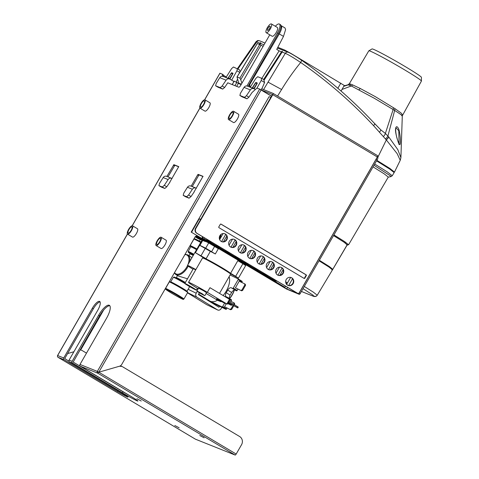 <?xml version="1.0" encoding="UTF-8"?>
<svg xmlns="http://www.w3.org/2000/svg" width="479" height="479" viewBox="0 0 479 479"><rect width="100%" height="100%" fill="white"/><g stroke="black" fill="none" stroke-linecap="round" stroke-linejoin="round"><path stroke-width="0.72" d="M280.85 27.572L281.592 26.273L280.987 25.914M249.517 83.777L250.068 83.993L279.257 33.889C281.203 30.446 281.981 27.908 281.592 26.273M280.933 25.525L284.993 27.944L285.616 29.578L283.478 36.404L276.736 49.421L279.131 50.846L261.827 78.4M376.823 160.315L389.828 168.416L394.474 172.075L393.732 172.009M229.89 79.065L228.13 77.993L230.1 78.843M228.315 78.131L231.189 73.143L231.65 72.736L232.968 73.521M238.668 83.22L241.314 84.274M250.272 87.154L248.835 84.969M254.169 88.777L252.403 87.705L254.379 88.549M252.595 87.837L255.636 82.963A0.365 0.347 -68.2 0 1 256.109 82.843L256.061 82.819A0.365 0.365 0 0 0 255.624 82.951L257.097 83.55M259.265 44.248L259.959 43.176C260.881 42.433 261.079 42.511 260.552 43.415L259.869 44.499M241.374 84.172L238.77 83.13L236.991 76.999M394.474 172.075L400.252 160.285L397.181 153.699L386.331 139.934L373.554 125.636C351.406 101.871 327.115 80.819 300.68 62.492C293.681 57.791 288.556 54.732 285.298 53.313L263.588 89.585M263.636 79.478L281.52 51.798C282.442 51.055 282.646 51.133 282.119 52.037L264.121 80.143M237.955 68.934L256.78 41.907A2.581 2.467 -77.7 0 1 259.768 40.877L263.097 42.212M263.767 79.556L281.58 51.828C282.287 51.259 282.46 51.325 282.089 52.031L285.298 53.313A2.581 2.449 -68.2 0 1 288.334 52.301C288.747 52.307 295.687 56.127 301.345 60.085L301.345 60.085A2.682 0.754 -57.2 0 0 301.297 60.061M285.526 51.229L277.443 48.056M265.001 43.086L262.779 42.164M263.432 42.397L263.899 42.709M259.325 44.272L260.013 43.206C260.726 42.637 260.893 42.703 260.522 43.409L259.84 44.487M260.013 43.206L256.014 41.745L237.44 68.623L239.464 69.832L233.441 67.012L231.591 68.629L225.944 77.526M373.554 125.636A2.682 0.736 -43 0 0 374.662 123.612C352.376 99.704 327.941 78.532 301.345 60.085A2.682 0.754 -57.2 0 1 300.68 62.492C293.753 70.964 287.394 79.969 281.61 89.513L268.168 82.202M402.576 114.798L400.953 112.894L395.073 108.727L375.296 96.638L360.19 88.465L352.586 84.873L349.353 83.711L347.976 84.783M349.353 83.711L368.806 50.822A30.351 1.431 29.9 0 1 368.836 50.798A30.351 1.431 29.9 0 1 370.357 51.199A30.351 1.431 29.9 0 1 399.648 66.928A30.351 1.431 29.9 0 1 421.43 81.041A30.351 1.431 29.9 0 1 421.424 81.077L402.3 115.798L400.905 157.621L397.792 149.616L388.726 136.928L385.373 133.425L380.763 129.839L374.704 123.69M368.836 50.798L372.045 48.936A28.489 1.341 29.9 0 1 373.476 49.319A28.489 1.341 29.9 0 1 400.971 64.084A28.489 1.341 29.9 0 1 421.424 77.329L421.43 81.041M401.6 115.619C403.653 116.469 401.342 114.75 394.666 110.445L374.285 98.255L351.329 85.963L347.982 84.777L344.03 85.879M397.738 140.539C395.576 133.641 394.977 129.288 395.935 127.474C397.067 124.923 399.097 129.575 399.157 130.545C401.145 139.281 400.845 150.981 397.738 140.539L397.708 140.455M377.823 157.304L386.331 139.934A5.628 1.048 -41.6 0 0 388.822 137.054M383.38 136.527A5.263 2.413 -38.6 0 0 385.373 133.425L393.157 109.499A2.425 1.533 -57.3 0 1 393.594 107.769M379.476 132.108A3.61 1.952 -38 0 0 380.763 129.839L373.153 122.001M398.887 144.353L399.39 144.269L397.75 140.485C395.498 134.647 395.337 127.366 396.031 127.785L398.779 130.725L399.085 143.814M282.089 52.031L275.772 61.929M250.068 83.993C249.439 85.358 249.697 86.465 250.84 87.316M257.217 83.304A0.365 0.347 111.8 0 0 256.918 83.478L253.978 88.334M227.908 78.311L231.363 73.257A0.365 0.347 -68.2 0 1 231.83 73.137L232.944 73.58A0.365 0.347 111.8 0 0 232.638 73.766L232.818 73.838M263.109 46.379L261.091 45.176L240.727 79.694L241.907 83.25M257.319 43.511L261.091 45.176M257.337 43.481L237.081 76.975L239.889 78.101L240.727 79.694M277.838 47.301L284.634 50.02L291.364 53.678L344.275 85.454L341.06 91.052M122.181 366.531L119.558 366.201L98.824 372.201L236.177 454.05L241.548 444.71A6.059 5.748 111.8 0 0 239.62 436.513L122.181 366.531L120.229 365.926M236.177 454.05A1.335 0.419 120.8 0 1 235.117 455.05L195.42 439.177L58.061 357.322A1.335 0.419 120.8 0 1 58.043 357.31L195.402 439.165A1.335 0.419 -59.2 0 0 195.42 439.177M98.369 372.141L97.339 371.393A1.335 1.263 111.8 0 0 97.764 373.195L98.824 372.201L98.369 372.141L97.764 373.195L235.117 455.05M109.817 305.746A13.334 4.185 -59.2 0 0 99.62 315.817L73.161 362.064L123.001 391.768A13.334 0.629 -150.1 0 0 129.731 395.648M100.087 301.914A9.095 2.85 -59.2 0 0 93.345 308.787L64.731 358.543L68.982 361.22M72.557 363.112A1.335 1.263 -68.2 0 1 72.131 361.31L98.632 315.224A13.334 4.185 -59.2 0 1 109.386 305.339A13.334 4.185 -59.2 0 1 106.488 318.367L79.987 364.453A1.335 1.263 -68.2 0 0 80.412 366.255L130.252 395.959A13.334 0.629 29.9 0 1 137.886 401.037A13.334 0.629 29.9 0 1 122.396 392.816L72.557 363.112L69.521 361.902A1.335 1.263 -68.2 0 1 69.096 360.1L97.71 310.338A9.095 2.85 -59.2 0 0 99.692 301.459A9.095 2.85 -59.2 0 0 92.357 308.195L63.743 357.957L57.618 355.55M223.076 74.658A4.85 1.521 120.8 0 1 223.142 74.694A4.85 1.521 120.8 0 1 223.376 76.293L223.34 76.484M275.329 26.273A9.095 2.85 120.8 0 1 279.407 24.046L280.395 24.639A9.095 2.85 120.8 0 1 278.419 33.518L248.032 86.358M192.247 186.582L198.665 175.422L197.671 174.835L198.156 174.38L203.018 176.326L193.977 192.073M203.048 176.529L199.144 174.973L198.665 175.422M167.967 176.877L174.865 165.261L178.769 166.824M269.533 28.608A2.425 0.76 120.8 0 1 267.575 30.405A2.425 0.76 120.8 0 1 268.102 28.039A2.425 0.76 120.8 0 1 270.06 26.243A2.425 0.76 120.8 0 1 269.533 28.608M270.318 28.926A5.089 1.599 -59.2 0 0 271.425 23.95A5.089 1.599 -59.2 0 0 267.318 27.722A5.089 1.599 -59.2 0 0 266.21 32.698A5.089 1.599 -59.2 0 0 270.318 28.926M266.21 32.698L272.144 36.23A5.089 1.599 -59.2 0 0 276.251 32.458A5.089 1.599 -59.2 0 0 277.359 27.483L271.425 23.95M255.355 89.519L254.313 88.902C252.786 88.148 251.463 88.477 250.355 89.896L246.434 95.716L248.906 97.195L252.062 92.513L255.828 89.076A4.85 1.521 -59.2 0 1 257.546 88.25L259.666 89.094L97.339 371.393L98.327 371.979M219.945 73.257L222.088 74.071A4.85 1.521 -59.2 0 1 222.154 74.101L223.142 74.694M222.274 76.245L222.388 75.706A4.85 1.521 -59.2 0 0 222.154 74.101M269.761 34.811L240.68 85.376A2.425 0.76 120.8 0 1 238.758 87.19L227.782 82.807L224.627 87.483L222.154 86.01L220.22 87.621L215.592 85.765M279.407 24.046A9.095 2.85 120.8 0 1 277.431 32.931L246.919 85.98M166.89 176.446L173.877 164.674L178.739 166.62L169.698 182.367M191.163 186.151L197.671 174.835M156.118 245.559L161.064 248.505A4.85 1.521 -59.2 0 0 164.974 244.913A4.85 1.521 -59.2 0 0 166.027 240.177L161.082 237.231A4.85 1.521 -59.2 0 0 157.172 240.823A4.85 1.521 -59.2 0 0 156.118 245.559A4.85 1.521 -59.2 0 0 160.028 241.967A4.85 1.521 -59.2 0 0 161.082 237.231M127.558 234.141L132.503 237.087A4.85 1.521 -59.2 0 0 136.413 233.489A4.85 1.521 -59.2 0 0 137.467 228.752L132.521 225.807A4.85 1.521 -59.2 0 0 128.612 229.405A4.85 1.521 -59.2 0 0 127.558 234.141A4.85 1.521 -59.2 0 0 131.468 230.543A4.85 1.521 -59.2 0 0 132.521 225.807M228.561 119.582L233.507 122.528A4.85 1.521 -59.2 0 0 237.416 118.936A4.85 1.521 -59.2 0 0 238.47 114.2L233.524 111.248A4.85 1.521 -59.2 0 0 229.615 114.846A4.85 1.521 -59.2 0 0 228.561 119.582A4.85 1.521 -59.2 0 0 232.471 115.99A4.85 1.521 -59.2 0 0 233.524 111.248M199.994 108.164L204.94 111.11A4.85 1.521 -59.2 0 0 208.85 107.512A4.85 1.521 -59.2 0 0 209.904 102.775L204.964 99.83A4.85 1.521 -59.2 0 0 201.054 103.422A4.85 1.521 -59.2 0 0 199.994 108.164A4.85 1.521 -59.2 0 0 203.91 104.566A4.85 1.521 -59.2 0 0 204.964 99.83M250.355 89.896L244.051 87.376C245.086 85.927 246.362 85.579 247.888 86.334M253.822 88.669L247.589 86.178M244.051 87.376L240.41 93.309L239.901 95.489L244.5 97.327L246.434 95.716M254.313 88.902L253.93 88.711M248.906 97.195L246.972 98.806L242.308 96.926M239.871 95.477L242.38 96.968M254.145 88.813L257.121 83.508M250.224 87.232L255.87 78.334L257.714 76.724L261.648 78.293L261.223 80.478L264.576 82.472L261.833 88.884M252.188 88.016L255.469 82.849L255.93 82.448L257.235 82.969M257.265 83.244L256.912 83.711M261.648 78.293L263.737 79.538L264.576 82.472M256.81 88.352L261.223 80.478M240.171 71.742L239.464 69.832M231.674 80.173L236.943 70.766L237.368 68.587M237.47 79.352L236.219 81.975M232.992 73.538L232.632 74.005M229.872 79.101L232.842 73.802L232.962 73.263L231.65 72.736M232.944 73.257L232.842 73.802M233.908 81.502L230.04 79.197C228.507 78.442 227.19 78.772 226.082 80.191L222.154 86.01M374.686 164.022L387.331 171.937L392.235 175.757L394.151 172.596L389.96 169.237L376.518 160.842M234.105 81.149L241.093 84.663M319.343 260.265L329.307 266.522L332.779 269.318L331.935 269.18M332.252 269.282L332.582 269.647M347.059 244.979L345.108 242.877L333.552 235.56M333.54 235.584L343.85 242.069L347.179 244.769L332.594 269.629M346.395 246.11L347.425 244.991L347.047 244.997A0.724 0.707 107.9 0 0 347.059 245.003M347.047 244.997L348.592 244.751L388.295 177.086L384.332 173.925L373.051 166.866M332.887 269.126L346.461 246.164L332.618 269.653M392.235 175.757L390.906 176.649M373.991 165.231L390.247 175.739L390.924 176.649L388.218 177.128M223.31 76.472L229.543 78.963M223.609 76.628C222.088 75.874 220.807 76.221 219.771 77.664L216.131 83.603L215.628 85.783L218.101 87.262L215.598 85.771M229.651 79.005L230.04 79.197M224.627 87.483L222.699 89.094L218.101 87.262M223.453 75.311L226.28 76.993M103.686 309.997L81.574 348.443A3.634 3.449 111.8 0 1 80.005 349.927M73.898 351.754L67.587 353.574L73.898 351.754M127.468 234.075L57.636 355.514A1.335 1.263 111.8 0 0 58.061 357.322L64.168 359.759A1.335 1.263 -68.2 0 1 63.743 357.957M64.168 359.759L117.469 391.523L117.918 390.744M69.521 361.902L122.822 393.666A9.095 0.431 29.9 0 1 128.025 397.127A9.095 0.431 29.9 0 1 117.469 391.523M141.245 401.031L136.88 398.714L141.245 401.031M179.158 427.825L174.793 425.508L179.158 427.825M204.15 437.818L199.785 435.501L204.15 437.818M80.107 349.88A3.634 3.449 -68.2 0 1 81.238 350.113L81.592 350.257A3.634 3.449 111.8 0 0 79.939 350.047M86.501 353.131L82.053 350.484A3.634 3.449 111.8 0 0 81.592 350.257M273.102 93.399L377.596 155.669A1.335 0.419 -59.2 0 0 377.596 155.669A1.335 0.419 -59.2 0 1 377.32 156.98L272.796 94.686L195.887 228.435A3.634 3.449 111.8 0 0 197.043 233.351L297.615 293.286A1.209 1.15 111.8 0 0 299.207 292.825L377.32 156.98L377.721 157.226A2.425 0.76 120.8 0 1 377.751 157.238A2.425 0.76 120.8 0 1 377.224 159.609L300.261 293.459A1.209 0.383 120.8 0 1 299.297 294.363L286.538 289.053L197.731 236.129A2.425 2.299 111.8 0 0 197.599 236.057M259.666 89.094L261.145 89.902L98.818 372.195L119.558 366.201A3.634 3.449 111.8 0 0 121.708 364.489L194.905 237.195A2.425 2.299 -68.2 0 1 198.09 236.273L286.921 289.148M272.796 94.686A1.335 0.419 -59.2 0 0 273.084 93.387A1.335 0.419 -59.2 0 0 273.066 93.375L261.785 88.866A1.335 0.419 -59.2 0 0 260.899 89.597A1.335 0.419 -59.2 0 0 260.821 89.711M271.551 96.093L261.085 90.004L271.485 96.201M261.181 89.914L272.437 94.543L195.534 228.291L195.887 228.435M219.873 235.68A4.245 4.024 111.8 0 0 221.759 241.679A4.245 4.024 111.8 0 0 226.795 239.805A4.245 4.024 111.8 0 0 224.908 233.8A4.245 4.024 111.8 0 0 219.873 235.68M229.267 241.278A4.245 4.024 111.8 0 0 231.153 247.278A4.245 4.024 111.8 0 0 236.189 245.404A4.245 4.024 111.8 0 0 234.303 239.398A4.245 4.024 111.8 0 0 229.267 241.278M248.056 252.475A4.245 4.024 111.8 0 0 249.942 258.474A4.245 4.024 111.8 0 0 254.978 256.6A4.245 4.024 111.8 0 0 253.092 250.595A4.245 4.024 111.8 0 0 248.056 252.475M238.662 246.877A4.245 4.024 111.8 0 0 240.548 252.876A4.245 4.024 111.8 0 0 245.583 251.002A4.245 4.024 111.8 0 0 243.697 244.997A4.245 4.024 111.8 0 0 238.662 246.877M266.845 263.672A4.245 4.024 111.8 0 0 268.731 269.677A4.245 4.024 111.8 0 0 273.766 267.797A4.245 4.024 111.8 0 0 271.88 261.791A4.245 4.024 111.8 0 0 266.845 263.672M257.451 258.073A4.245 4.024 111.8 0 0 259.337 264.073A4.245 4.024 111.8 0 0 264.372 262.199A4.245 4.024 111.8 0 0 262.486 256.193A4.245 4.024 111.8 0 0 257.451 258.073M276.239 269.27A4.245 4.024 111.8 0 0 278.125 275.275A4.245 4.024 111.8 0 0 283.161 273.395A4.245 4.024 111.8 0 0 281.275 267.396A4.245 4.024 111.8 0 0 276.239 269.27M286.244 279.461A4.245 4.024 111.8 0 0 288.13 285.466A4.245 4.024 111.8 0 0 293.166 283.586A4.245 4.024 111.8 0 0 291.28 277.586A4.245 4.024 111.8 0 0 286.244 279.461M221.07 224.13L306.111 274.808A0.605 0.575 -68.2 0 1 306.309 275.629L304.86 278.149A0.605 0.575 -68.2 0 1 304.063 278.383L219.017 227.699A0.605 0.575 -68.2 0 1 218.825 226.878L220.274 224.358A0.605 0.575 -68.2 0 1 221.07 224.13L220.909 224.064M297.77 293.364L297.411 293.22A1.209 1.15 -68.2 0 1 297.255 293.142L196.689 233.207A3.634 3.449 -68.2 0 1 195.534 228.291M297.064 293.028L298.309 293.777A1.209 0.383 -59.2 0 0 299.273 292.873L376.237 159.016A2.425 0.76 -59.2 0 0 376.698 158.07M297.034 293.076L286.682 288.933L191.193 232.099L286.891 289.19M286.682 288.933L287.58 287.376M288.627 285.55L292.567 278.7M200.671 219.358L199.276 218.801L200.575 219.52M199.276 218.801L191.552 232.243M270.815 97.369L269.066 96.674L191.193 232.099M287.951 285.388A4.245 4.024 111.8 0 0 291.1 277.521M282.083 267.983L277.94 275.191A4.245 4.024 111.8 0 0 281.095 267.324M259.157 264.001A4.245 4.024 111.8 0 0 262.306 256.127M272.689 262.384L268.545 269.593A4.245 4.024 111.8 0 0 271.701 261.726M244.506 245.589L240.362 252.798A4.245 4.024 111.8 0 0 243.518 244.931M253.9 251.188L249.757 258.397A4.245 4.024 111.8 0 0 252.912 250.529M235.111 239.991L230.968 247.2A4.245 4.024 111.8 0 0 234.123 239.332M225.717 234.393L221.573 241.602A4.245 4.024 111.8 0 0 224.729 233.734M220.825 224.052L305.758 274.671A0.605 0.575 111.8 0 1 305.949 275.485L304.5 278.006A0.605 0.575 111.8 0 1 303.949 278.311M157.531 240.967A3.634 1.144 120.8 0 1 160.465 238.273A3.634 1.144 120.8 0 1 159.675 241.823A3.634 1.144 120.8 0 1 156.741 244.518A3.634 1.144 120.8 0 1 157.531 240.967M128.971 229.543A3.634 1.144 120.8 0 1 131.899 226.848A3.634 1.144 120.8 0 1 131.108 230.399A3.634 1.144 120.8 0 1 128.174 233.099A3.634 1.144 120.8 0 1 128.971 229.543M229.968 114.99A3.634 1.144 120.8 0 1 232.902 112.29A3.634 1.144 120.8 0 1 232.111 115.846A3.634 1.144 120.8 0 1 229.178 118.541A3.634 1.144 120.8 0 1 229.968 114.99M201.408 103.566A3.634 1.144 120.8 0 1 204.341 100.871A3.634 1.144 120.8 0 1 203.551 104.422A3.634 1.144 120.8 0 1 200.617 107.122A3.634 1.144 120.8 0 1 201.408 103.566M332.27 270.162L331.887 269.893L332.27 270.162M315.062 296.447L313.032 295.89A2.425 2.329 110.6 0 0 313.386 296.064C314.733 296.89 316.026 296.615 317.266 295.232L332.468 269.839L328.995 267.048L319.044 260.792M196.36 188.271L196.318 188.247C194.785 187.493 193.48 187.828 192.384 189.253L187.445 187.277C188.498 185.84 189.792 185.493 191.319 186.247M172.081 178.565L171.656 178.35M158.92 185.642L159.501 183.403L163.171 177.571C164.225 176.128 165.512 175.787 167.039 176.541M171.548 178.308L166.74 176.386M172.039 178.541C170.506 177.787 169.201 178.122 168.111 179.541L164.303 185.325L166.776 186.798L164.8 188.481L161.357 187.091M169.925 182.224L166.776 186.798M161.429 187.133L158.95 185.66L162.321 187.008L164.303 185.325M191.019 186.091L195.821 188.013M183.194 195.348L183.78 193.115L187.445 187.277M195.929 188.055L196.318 188.247M194.205 191.929L191.055 196.504L188.576 195.031L192.384 189.253M185.636 196.797L189.073 198.186L191.055 196.504M188.576 195.031L186.6 196.713L183.229 195.366L185.708 196.839M313.032 295.89L313.308 295.333L303.033 288.639M202.527 257.989A16.184 0.76 -150.1 0 1 221.322 267.965A16.184 0.76 29.9 0 1 230.591 274.126L230.411 273.228A15.759 0.742 29.9 0 0 221.484 267.414A15.759 0.742 -150.1 0 0 203.389 257.696L202.527 257.989L188.522 282.347A16.184 0.76 29.9 0 1 207.317 292.322L226.848 303.961L229.507 299.339L209.976 287.699L207.317 292.322M205.521 241.344A26.064 1.227 29.9 0 1 208.706 242.937L218.34 248.715L215.316 253.966A15.759 0.742 -150.1 0 0 210.341 251.361L206.114 258.714A15.759 0.742 -150.1 0 0 203.258 257.57L195.408 252.696L206.114 258.714M242.895 263.713L235.65 276.311L230.579 273.293L237.823 260.69L242.895 263.713L245.673 265.564L238.428 278.161L230.668 273.904M210.341 251.361L199.887 245.41A26.064 1.227 29.9 0 1 205.689 248.188L215.316 253.966M235.65 276.311L238.428 278.161M195.869 269.569A13.334 0.629 -150.1 0 0 187.481 265.438A13.334 0.629 -150.1 0 0 192.989 269.234M195.695 269.869A6.67 0.311 -150.1 0 0 193.259 268.761L184.81 283.46A6.67 0.311 -150.1 0 0 188.624 285.999A6.67 0.311 -150.1 0 0 196.372 290.106A6.67 0.311 -150.1 0 0 192.552 287.568A6.67 0.311 -150.1 0 0 184.81 283.46M198.192 288.753L197.785 288.508A16.184 0.76 29.9 0 1 188.522 282.347M229.507 299.339L229.854 299.573L227.172 304.171M221.178 301.219L220.915 301.68L217.987 300.513L206.108 293.471M220.915 301.68L216.496 298.812L224.274 303.027L226.848 303.961M204.916 295.549L206.545 292.711L203.91 290.957L198.557 288.118L196.929 290.963L202.282 293.795L204.575 295.639L199.515 292.944L196.929 290.963M227.591 303.506L231.357 305.363L227.776 303.177M228.13 302.572L237.782 307.931L228.315 302.243M230.435 304.764L230.788 304.153M237.776 307.925L238.225 307.063L228.8 301.399M236.866 307.332L237.344 306.494M197.019 291.298L204.575 295.639M190.199 256.343L191.899 257.75M197.204 291.471L196.21 293.202A3.03 2.533 115.8 0 0 196.863 297.154L217.484 309.877A3.03 2.533 115.8 0 0 217.67 309.979A3.03 2.533 115.8 0 0 221.148 308.584L221.855 307.35M219.568 306.249L218.993 307.255L198.372 294.531L199.342 292.843M234.165 290.172A14.55 7.981 -58.3 0 1 232.099 294.765A14.55 7.981 121.7 0 1 229.519 298.471M217.502 300.255A16.184 8.873 121.7 0 1 210.191 301.195L214.071 303.59A16.184 8.873 121.7 0 1 213.634 303.351L198.623 294.088M214.071 303.59L225.938 309.326A0.605 0.335 -58.3 0 0 226.537 308.943L227.064 308.027M230.908 301.345L231.429 300.441A0.605 0.335 -58.3 0 0 231.429 299.77L227.579 297.393M234.327 290.13A13.945 7.646 -58.3 0 1 232.231 294.884A13.945 7.646 121.7 0 1 229.597 298.633A3.634 1.994 121.7 0 1 230.118 295.112L231.626 292.489A3.634 1.994 121.7 0 1 235.237 290.208L236.56 290.849A0.605 0.335 -58.3 0 0 237.165 290.466L237.931 289.13M241.775 282.448L242.051 281.963A0.605 0.335 -58.3 0 0 242.057 281.293L238.207 278.916M229.136 276.652A16.184 8.873 121.7 0 1 226.268 291.052A16.184 8.873 121.7 0 1 223.106 295.525M227.489 298.142L227.549 298.046A0.605 0.335 -58.3 0 0 227.549 297.375L226.226 296.735A3.634 1.994 121.7 0 1 226.13 296.681A3.634 1.994 121.7 0 1 226.232 292.717L227.741 290.094A3.634 1.994 121.7 0 1 231.357 287.813L232.68 288.454A0.605 0.335 -58.3 0 0 233.279 288.071L238.171 279.568A0.605 0.335 -58.3 0 0 238.189 278.91L230.088 274.994M238.189 278.91A0.605 0.335 -58.3 0 0 238.171 278.898L242.069 281.305M210.191 301.195L222.052 306.931A0.605 0.335 -58.3 0 0 222.657 306.548L224.603 303.159M187.499 278.784L178.14 275.97L175.745 274.491A11.52 6.317 121.7 0 0 187.505 267.45A11.52 6.317 -58.3 0 0 188.199 266.12M187.499 292.825L206.665 304.65A3.03 2.533 115.8 0 0 206.856 304.752L217.67 309.979M209.042 300.519L208.79 300.962M239.213 281.209L235.411 287.825L240.757 290.406L241.901 290.029L244.865 284.867L244.559 283.796L239.213 281.209M240.757 290.406L235.411 287.825M224.543 306.722L230.585 309.727L224.543 306.722L226.22 303.806M233.686 304.315L233.997 303.764L233.698 302.692L229.285 300.561M229.89 309.302L231.034 308.925L233.016 305.482M233.698 302.692L234.387 303.117L234.686 304.189L234.381 304.728M230.585 309.727L231.722 309.35L233.71 305.895M241.452 290.831L242.59 290.454L245.553 285.292L245.254 284.221L244.559 283.796M231.034 308.925L231.722 309.35M233.997 303.764L234.686 304.189M241.901 290.029L242.59 290.454M244.865 284.867L245.553 285.292M301.417 291.448L313.404 296.238L315.936 296.381L316.529 296.004M313.404 296.238L315.769 296.357M315.936 296.381L316.493 296.04M205.766 240.919L205.401 241.554L198.264 238.698L195.151 236.842M205.401 241.554L196.246 236.081M196.097 236.135L203.072 240.23L195.923 236.219M195.63 236.392L201.443 239.578L195.857 236.255M195.384 236.596L199.653 238.865L195.576 236.434M195.187 236.8L196.618 237.404M195.336 236.638L197.869 238.153L196.606 237.644M267.27 275.275L267.084 275.599L264.588 274.599L272.497 279.317L276.497 281.209L276.682 280.88M279.868 275.347L283.161 269.617M274.994 280.317L275.185 279.987M273.754 264.001L270.449 269.749M267.084 275.599L265.6 274.718L265.791 274.389M264.36 258.403L261.055 264.151M257.876 269.677L257.69 270L256.205 269.12L256.397 268.791M259.151 263.995L263.294 256.786M254.966 252.804L251.661 258.552M248.481 264.079L248.296 264.402L246.811 263.522L247.002 263.193M245.571 247.206L242.266 252.954M239.087 258.48L238.901 258.804L237.416 257.924L237.608 257.594M236.177 241.608L232.872 247.356M229.692 252.882L229.507 253.205L228.022 252.325L228.214 251.996M226.783 236.009L223.477 241.757M220.298 247.284L220.112 247.607L218.628 246.721L218.819 246.398M210.904 241.679L210.718 242.009L209.251 241.135L209.437 240.805M276.497 281.209L271.138 279.065L284.957 287.304L285.592 286.191M204.533 237.883L203.892 238.991L209.251 241.135M210.718 242.009L208.221 241.009L216.131 245.727L218.628 246.721M220.112 247.607L217.616 246.607L225.525 251.325L228.022 252.325M229.507 253.205L227.01 252.205L234.92 256.924L237.416 257.924M238.901 258.804L236.404 257.804L244.314 262.522L246.811 263.522M248.296 264.402L245.799 263.402L253.708 268.12L256.205 269.12M257.69 270L255.193 269L263.103 273.719L265.6 274.718M203.174 237.075L202.539 238.183L201.97 237.955L284.957 287.304M202.539 238.183L203.892 238.991M216.131 245.727L216.526 245.032M219.639 239.62L223.136 233.542M219.627 236.177L219.903 236.339L219.394 236.883M219.604 236.225L219.903 236.339M225.525 251.325L225.92 250.631M229.034 245.218L232.531 239.141M234.92 256.924L235.315 256.229M238.428 250.816L241.925 244.739M244.314 262.522L244.709 261.827M247.823 256.415L251.319 250.337M253.708 268.12L254.104 267.426M257.217 262.013L260.714 255.936M263.103 273.719L263.498 273.024M266.611 267.611L270.108 261.534M272.497 279.317L272.892 278.622M276.006 273.21L279.502 267.132M287.406 283.047L290.651 277.395M280.257 274.665A3.203 3.042 -68.2 0 1 281.323 274.79M201.97 237.955L202.653 236.764M283.478 36.404L279.257 33.889M249.954 86.962L250.301 87.1M264.013 44.798L260.522 43.409M281.58 51.828L279.131 50.846M281.61 89.513L277.563 96.051M395.073 108.727A2.425 1.671 -56.8 0 0 394.666 110.445L387.93 135.97A5.706 1.485 -40.8 0 1 385.511 138.982M386.236 139.826A5.64 1.102 -41.5 0 0 388.726 136.928M375.793 124.803L374.662 123.612A2.682 0.736 -43 0 0 374.572 123.558M349.736 83.741A2.425 2.395 -74 0 1 348.413 84.813L343.766 86.34M350.891 84.16L349.64 85.226M352.586 84.873A2.425 2.155 -66.5 0 1 351.329 85.963L341.97 89.459M360.19 88.465A2.425 1.497 -63.3 0 1 358.855 89.765M399.157 130.545L398.779 130.725M252.391 87.693L255.469 82.849M228.112 77.987L231.345 73.245L232.638 73.766L229.698 78.622M259.744 44.445L239.889 78.101M284.634 50.02L284.221 50.738M340.809 83.142L337.857 88.28M123.001 391.768L122.396 392.816M97.339 371.393L79.987 364.453M72.131 361.31L69.096 360.1M132.264 225.735L199.911 108.098M204.707 99.758L219.963 73.221M199.144 174.973L198.156 174.38M174.386 165.716L173.398 165.129M174.865 165.261L173.877 164.674M255.93 82.448L257.241 83.232M239.751 72.443L236.943 70.766M238.512 83.124L236.674 86.358M236.895 82.244L234.955 85.669M234.183 81.161L232.261 84.591M348.592 244.751L344.844 241.745L333.929 234.908M219.771 77.664L226.082 80.191M222.699 89.094L220.22 87.621M278.419 33.518L277.431 32.931M222.388 75.706L223.376 76.293M97.764 373.195L80.412 366.255M93.345 308.787L92.357 308.195M196.689 233.207L197.043 233.351M297.255 293.142L297.615 293.286M376.237 159.016L377.224 159.609M299.273 292.873L300.261 293.459M298.309 293.777L299.297 294.363M197.731 236.129L198.09 236.273M304.86 278.149L304.5 278.006M306.309 275.629L305.949 275.485M306.111 274.808L305.758 274.671M261.714 78.334L263.701 79.52M244.5 97.327L246.972 98.806M99.62 315.817L98.632 315.224M163.171 177.571L168.111 179.541M162.321 187.008L164.8 188.481M189.073 198.186L186.6 196.713M214.646 246.356L211.628 251.607M199.887 245.41L202.719 240.482M205.269 248.338L201.042 255.69M208.706 242.937L205.689 248.188M220.891 301.656L221.148 301.201M220.568 301.447L220.819 301.01M218.388 300.153L218.61 299.77M231.345 305.357L231.716 304.71L231.357 305.363M231.315 305.333L231.686 304.692M237.746 307.901L238.225 307.063M200.689 242.47A10.61 0.497 -150.1 0 0 193.905 239.123L194.833 238.865L200.976 241.973A9.999 0.473 -150.1 0 0 196.288 240.117M196.941 248.978A10.61 0.497 -150.1 0 0 190.157 245.631L190.893 246.691A10.245 0.485 -150.1 0 1 196.755 249.308A9.76 0.461 -150.1 0 0 191.48 247.044L190.852 246.535L188.193 251.481L188.289 252.259L190.031 253.547A8.79 0.413 -150.1 0 1 193.576 254.834M196.552 249.661A9.394 0.443 -150.1 0 0 190.852 246.865M193.893 254.283A9.394 0.443 -150.1 0 0 188.193 251.481M193.229 255.439A7.275 0.341 29.9 0 1 192.462 254.972M193.54 254.9A7.275 0.341 -150.1 0 0 189.947 253.307M193.223 255.451A6.67 0.311 -150.1 0 0 189.953 253.894L189.918 253.265M189.708 261.57A11.52 6.317 -58.3 0 0 187.84 254.888L190.235 256.367M185.355 282.514A6.67 0.311 -150.1 0 0 179.463 279.113A6.67 0.311 -150.1 0 0 176.308 277.616L177.493 275.569M184.822 283.436A9.394 0.443 -150.1 0 0 173.344 277.311L174.063 277.006L176.254 277.964L185.11 282.939A8.79 0.413 -150.1 0 0 175.715 277.694A8.79 0.413 -150.1 0 0 176.08 278.509M189.63 286.676L186.978 291.298A9.394 0.443 29.9 0 0 183.487 288.861A9.394 0.443 -150.1 0 0 175.158 284.053A9.394 0.443 -150.1 0 0 170.686 281.927L170.404 282.095M183.744 289.394A10.245 0.485 29.9 0 1 186.96 291.891M183.738 289.388C178.451 286.077 169.901 281.526 169.925 281.808L169.273 281.951A10.61 0.497 -150.1 0 1 174.32 284.352A10.61 0.497 -150.1 0 1 183.726 289.783A10.61 0.497 29.9 0 1 187.666 292.531C186.684 291.274 190.343 293.789 183.738 289.388A10.245 0.485 -150.1 0 0 173.38 283.46A10.245 0.485 -150.1 0 0 170.183 282.239M179.984 296.291A10.61 0.497 -150.1 0 0 170.578 290.861A10.61 0.497 -150.1 0 0 165.53 288.466L165.578 289.178L169.452 291.873C175.847 295.896 184.69 300.327 183.146 299.339L183.924 299.04A10.61 0.497 29.9 0 0 179.984 296.291M179.38 296.675A9.999 0.473 29.9 0 1 181.541 298.668A9.999 0.473 29.9 0 1 169.47 291.879A9.999 0.473 -150.1 0 1 167.309 289.885A9.999 0.473 -150.1 0 1 179.38 296.675M196.21 293.202L188.127 289.292M196.863 297.154L187.582 292.669M217.484 309.877L206.665 304.65M187.534 265.564A10.909 5.982 -58.3 0 1 186.768 267.037A10.909 5.982 121.7 0 1 174.536 272.617M187.936 264.647A10.909 5.982 -58.3 0 0 184.882 254.63M238.171 279.568L242.051 281.963M233.279 288.071L237.165 290.466M232.68 288.454L236.56 290.849M231.357 287.813L235.237 290.208M227.741 290.094L231.626 292.489M226.232 292.717L230.118 295.112M227.549 298.046L231.429 300.441M222.657 306.548L226.537 308.943M222.052 306.931L225.938 309.326M317.266 295.232L313.212 292.058L304.279 286.466M316.535 296.01L316.984 295.519M219.292 237.566A2.425 2.299 111.8 0 0 220.268 235.099M286.753 282.329A1.635 1.551 111.8 0 0 285.676 282.155M286.508 284.233A0.419 0.395 111.8 0 0 286.508 283.52A0.419 0.395 111.8 0 0 286.077 283.544M288.292 52.283L285.035 50.984M259.714 40.859C257.684 40.649 258.337 39.865 256.014 41.745M400.252 160.285L400.905 157.615M231.345 73.245A0.365 0.365 0 0 1 231.782 73.113L232.95 73.58M257.277 43.463L237.003 76.981M242.344 96.95L239.877 95.477M234.111 81.143L232.189 84.567M57.57 355.502L127.42 234.021M132.186 225.735L199.863 108.044M204.629 99.758L219.897 73.203M377.614 155.675L273.084 93.387M377.32 156.98L377.751 157.238M161.393 187.115L158.926 185.648M185.672 196.821L183.206 195.354M238.111 260.193L230.531 273.377M195.408 252.696L202.491 240.386M201.994 240.189L187.481 265.438M197.414 288.286L196.372 290.106M230.591 274.126L219.514 293.387M229.854 299.573L227.196 304.189M238.261 307.093L237.782 307.931M240.757 262.444L241.057 261.947M199.402 241.111L200.318 239.518M193.905 239.123L190.157 245.631M189.953 253.894L188.977 255.588M175.751 277.904L176.308 277.616M173.344 277.311L170.686 281.927M186.978 291.621L186.978 291.298M169.273 281.951L165.53 288.466M187.666 292.531L183.924 299.04M174.32 272.988L175.745 274.491M187.84 254.888L185.068 254.307M231.447 299.782L227.567 297.387M328.528 276.419L332.3 270.174M301.405 291.471L313.757 296.405M219.334 238.608L220.657 237.267L221.017 234.375M285.658 281.868L286.771 282.335L287.107 284.855"/></g></svg>
